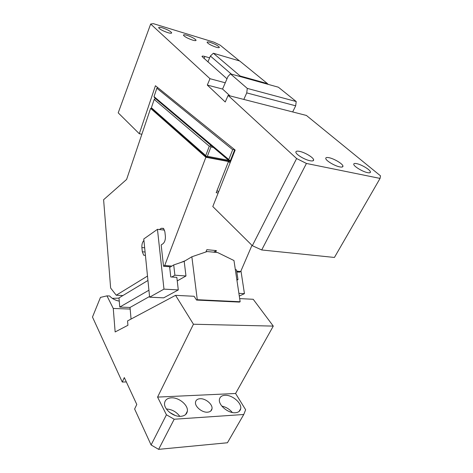 <?xml version="1.0" encoding="UTF-8"?>
<svg xmlns="http://www.w3.org/2000/svg" width="473" height="473" viewBox="0 0 473 473"><rect width="100%" height="100%" fill="white"/><g stroke="black" fill="none" stroke-linecap="round" stroke-linejoin="round"><path stroke-width="0.71" d="M235.158 150.065L155.434 85.737L139.299 133.735L118.209 112.846L150.668 24.028L209.982 78.695L207.304 85.063L225.237 101.991L228.116 95.41L296.612 158.532L252.334 245.694L212.797 206.541L235.158 150.065M141.87 134.249L139.299 133.735M268.309 84.401L267.464 83.721M239.509 60.934L220.211 45.201L213.95 42.174L153.335 23.65L150.668 24.028M252.334 245.694L261.711 249.963L306.439 163.457L380.055 178.416L380.517 175.855L306.409 115.453L292.686 111.941L295.684 105.804L246.74 92.903L247.29 88.404L230.463 73.865L227.992 76.484L225.266 82.793L209.982 78.695M231.072 160.388L230.534 160.282L234.425 150.449L233.993 149.119M234.425 150.449L234.963 150.556M233.798 149.45L232.681 149.693L156.853 88.226L157.663 87.54M306.439 163.457L296.612 158.532M228.116 95.41L292.686 111.941M329.078 157.71C334.039 158.674 342.499 163.688 342.925 165.952C343.144 167.022 342.08 167.33 339.732 166.886C334.76 165.964 326.139 160.832 325.785 158.615C325.578 157.533 326.677 157.231 329.078 157.71M299.616 151.378C304.801 152.389 313.167 157.343 313.605 159.691C313.836 160.879 312.635 161.222 309.998 160.731C304.795 159.762 296.264 154.689 295.891 152.383C295.684 151.177 296.926 150.84 299.616 151.378M356.701 163.646C361.449 164.563 369.998 169.636 370.406 171.811C370.619 172.769 369.673 173.053 367.574 172.651C362.815 171.776 354.111 166.591 353.774 164.462C353.579 163.487 354.555 163.215 356.701 163.646M230.02 95.895L222.564 89.048L207.304 85.063M222.564 89.048L225.266 82.793M226.987 78.802L202.012 56.518C201.971 55.956 202.917 55.944 204.85 56.476L209.622 57.854M210.384 42.44C215.156 44.107 218.142 45.715 219.342 47.282C219.395 47.856 218.325 47.826 216.12 47.194C211.307 45.52 208.303 43.9 207.103 42.334C207.062 41.754 208.155 41.79 210.384 42.44M162.564 27.889C167.495 29.586 170.534 31.218 171.669 32.779C171.711 33.435 170.434 33.394 167.85 32.649C162.878 30.946 159.815 29.308 158.674 27.741C158.656 27.079 159.957 27.132 162.564 27.889M187.03 35.333C191.878 37.012 194.888 38.638 196.059 40.199C196.106 40.814 194.941 40.779 192.552 40.093C187.663 38.402 184.63 36.776 183.459 35.209C183.429 34.588 184.618 34.63 187.03 35.333M261.711 249.963L334.423 257.454L380.055 178.416M217.054 190.501L218.579 191.937M218.159 192.996L216.191 192.688L228.489 161.53L227.891 161.021L230.085 162.878M230.534 160.282L229.429 160.518L228.802 159.531L232.681 149.693M156.853 88.226L154.021 96.61L228.802 159.531M229.429 160.518L229.399 160.956L154.63 97.876L154.021 96.61M243.808 99.425L246.74 92.903M230.463 73.865L278.378 87.209L296.204 101.529L295.684 105.804M229.399 160.956L230.747 161.21M247.29 88.404L296.204 101.529M207.919 61.957L210.379 56.015L213.37 53.242L240.166 75.999L267.464 83.615L239.693 60.987L213.37 53.242M231.344 74.107L210.379 56.015M239.693 76.431L240.166 75.999M267.476 84.17L267.464 83.615M151.1 444.975L134.622 409.009L136.792 404.462L124.304 377.578L122.271 382.054L92.483 317.046L100.459 297.405L106.969 295.867L113.26 308.449L115.146 331.951L127.929 325.282L127.55 320.925L175.56 295.335L193.445 324.23L157.58 397.095L166.431 414.791L151.1 444.975L158.621 449.35L227.43 442.763L243.755 414.496L174.188 419.238L158.621 449.35M126.326 381.93L122.271 382.054M166.431 414.791L174.188 419.238M243.755 414.496L245.641 409.766L235.584 393.489L157.58 397.095M207.588 412.178C210.172 411.936 211.644 410.783 212.005 408.725C212.826 404.326 205.495 398.248 200.038 398.727C197.401 398.928 195.893 400.093 195.515 402.21C194.669 406.549 202.107 412.746 207.588 412.178M180.875 416.317C184.683 415.933 186.841 414.23 187.355 411.208C188.414 405.148 178.776 397.225 171.279 397.84C167.365 398.142 165.136 399.868 164.586 403.008C163.487 408.979 173.325 417.103 180.875 416.317M224.929 395.292C221.731 395.523 219.904 396.918 219.431 399.478C218.26 405.071 228.311 413.497 235.4 412.728C238.498 412.432 240.272 411.055 240.716 408.583C241.839 402.895 231.965 394.677 224.929 395.292M239.675 298.599L253.215 299.285L273.282 326.104L235.584 393.489M273.282 326.104L193.445 324.23M196.567 300.065L239.397 302.087L240.148 301.744L233.975 260.54L217.651 252.552L207.162 251.547L191.855 256.78L197.282 299.705L196.567 300.065L194.107 296.281L175.56 295.335M113.26 308.449L130.164 309.058L131.056 319.056M106.969 295.867L109.612 295.992C112.024 298.617 115.241 300.331 119.267 301.135M119.013 298.126L112.314 298.345M175.252 415.489L169.612 412.397M179.793 416.341C176.388 411.794 171.924 409.346 166.395 408.991M232.314 412.497C229.506 409.133 226.017 407.005 221.855 406.112M191.855 256.78L184.192 261.344L185.978 275.984L177.245 280.897M149.557 296.476L130.022 307.462L130.164 309.058M197.282 299.705L240.148 301.744M116.985 300.58L114.135 299.415M130.022 307.462L119.764 307.078L118.995 297.895L147.943 280.465M184.192 261.344L173.715 264.951L174.904 275.209L185.978 275.984M174.904 275.209L171.788 277.012M148.924 290.221L119.764 307.078M173.715 264.951L169.689 267.375M235.3 269.379L236.53 269.971L237.984 279.638L236.914 280.17M236.819 279.555L237.984 279.638M171.847 266.074L164.705 265.513L163.516 266.246L169.612 266.719L170.771 276.942L176.831 277.355L178.297 289.931L163.682 297.848L149.622 297.174L143.774 238.977L157.462 229.316L164.533 230.109M147.499 276.061L116.234 295.223L122.897 295.542M228.489 161.53L205.879 157.249L164.705 265.513M180.461 262.627L185.268 260.706M205.926 251.967L206.855 249.673L216.38 250.601L215.664 252.363M236.713 271.183L240.716 271.496L251.967 245.333M206.346 156.935L206.334 156.51L207.369 156.291L210.934 146.932L210.337 145.986L210.787 145.252L155.511 98.621L154.198 99.436L151.39 107.738L151.999 108.985L206.346 156.935L230.617 161.535M151.39 107.738L205.737 155.576L209.291 146.216L210.337 145.986M206.334 156.51L205.737 155.576M210.934 146.932L213.353 147.416M207.369 156.291L228.678 160.347M154.198 99.436L209.291 146.216M239.291 296.051L244.44 293.65L240.97 270.911M240.716 271.496L239.421 272.158L236.825 271.957M238.889 293.337L244.44 293.65M116.234 295.223L110.635 288.022L103.605 199.724L126.604 179.444L150.609 108.388L151.786 108.654M150.609 108.388L205.879 157.249M216.38 250.601L213.672 252.168M145.087 252.026L142.308 251.778L143.686 255.201L145.424 255.379M142.308 251.778L141.882 247.533L144.661 247.793M143.922 240.473C142.403 242.034 141.723 244.387 141.882 247.533M159.472 229.541L161.252 228.293L163.475 228.353L164.87 231.705L165.373 236.139C165.568 239.645 164.764 242.176 162.966 243.731L161.169 244.925L163.516 266.246M149.622 297.174L163.971 289.127L157.462 229.316M163.971 289.127L178.297 289.931M204.85 56.476L204.017 58.51M161.252 228.293L163.699 228.571M342.925 165.952L342.369 166.969M313.605 159.691L313.031 160.796M370.406 171.811L369.88 172.74M219.342 47.282L219.212 47.596M171.669 32.779L171.545 33.116M196.059 40.199L195.928 40.524M210.727 411.061L212.005 408.725M185.593 414.567L187.355 411.208M239.066 411.475L240.716 408.583M145.418 255.349L143.686 255.201"/></g></svg>
